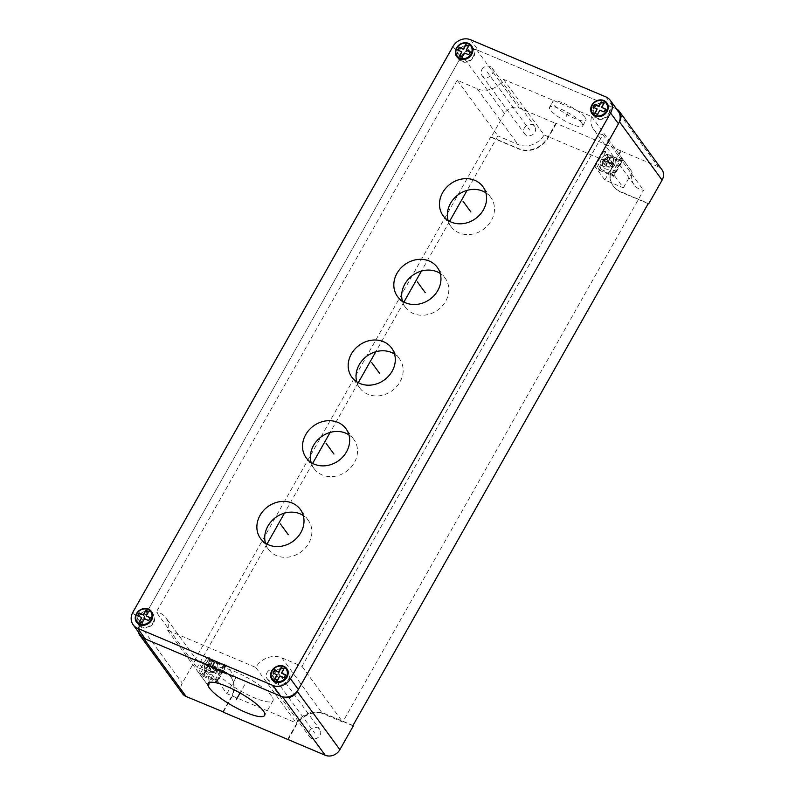 <?xml version="1.0" encoding="UTF-8"?>
<svg xmlns="http://www.w3.org/2000/svg" width="795" height="795" viewBox="0 0 795 795"><rect width="100%" height="100%" fill="white"/><g stroke="black" fill="none" stroke-linecap="round" stroke-linejoin="round"><path stroke-width="0.6" stroke-dasharray="3.98 2.98" d="M616.552 108.915A11.2 9.729 -36.2 0 0 615.618 108.458L476.563 49.717A11.2 9.729 -36.2 0 0 461.915 55.302L504.507 113.556A11.2 9.729 143.8 0 1 519.145 107.981L556.232 123.642L548.172 137.883A22.409 19.468 143.8 0 1 518.887 149.033L518.559 148.586A22.409 19.468 -36.2 0 0 547.844 137.426L555.904 123.195L556.232 123.642M504.507 113.556L491.081 137.287L518.887 149.033M524.442 127.856A6.271 5.446 143.8 0 1 534.697 126.345A6.271 5.446 143.8 0 1 534.826 132.238A6.271 5.446 143.8 0 1 524.571 133.749A6.271 5.446 143.8 0 1 524.442 127.856M615.618 108.458L658.21 166.712A11.2 9.729 143.8 0 1 661.877 169.593M658.21 166.712L621.124 151.05L613.064 165.29L612.736 164.843A22.409 19.468 -36.2 0 0 613.193 185.891A22.409 19.468 -36.2 0 0 620.537 191.655L648.352 203.401M648.213 203.649L620.865 192.102A22.409 19.468 143.8 0 1 613.521 186.348A22.409 19.468 143.8 0 1 613.064 165.29M182.492 693.638A11.2 9.729 143.8 0 1 182.264 683.104L195.699 659.373L223.504 671.119A22.409 19.468 143.8 0 1 230.858 676.883A22.409 19.468 143.8 0 1 231.305 697.94L230.977 697.493A22.409 19.468 -36.2 0 0 230.53 676.436A22.409 19.468 -36.2 0 0 223.176 670.672L195.699 659.373M223.395 711.932L231.305 697.94M353.298 725.944L325.155 713.751A22.409 19.468 -36.2 0 0 295.879 724.901L287.82 739.141M288.148 739.589L296.197 725.348A22.409 19.468 143.8 0 1 325.483 714.198M309.553 730.983A6.271 5.446 143.8 0 1 319.809 729.482A6.271 5.446 143.8 0 1 319.938 735.375A6.271 5.446 143.8 0 1 309.682 736.885A6.271 5.446 143.8 0 1 309.553 730.983M266.961 672.729A6.271 5.446 143.8 0 1 277.216 671.219A6.271 5.446 143.8 0 1 277.346 677.121A6.271 5.446 143.8 0 1 267.09 678.632A6.271 5.446 143.8 0 1 266.961 672.729M461.915 55.302L139.681 624.85A11.2 9.729 -36.2 0 0 138.429 632.035M481.85 69.602A6.271 5.446 143.8 0 1 492.105 68.092A6.271 5.446 143.8 0 1 492.234 73.985A6.271 5.446 143.8 0 1 481.979 75.495A6.271 5.446 143.8 0 1 481.85 69.602M217.134 680.331L225.989 664.67L224.14 663.895L215.276 679.546L217.134 680.331L226.893 693.687L296.426 723.053A20.173 17.52 143.8 0 1 322.512 713.493L342.715 722.029L643.572 190.273A17.142 14.886 143.8 0 1 634.172 184.838L593.487 129.178A17.142 14.886 -36.2 0 1 591.629 116.557L503.454 79.321A20.173 17.52 -36.2 0 1 477.288 88.841L457.234 80.235L156.317 612.1L197.011 667.75A17.142 14.886 143.8 0 1 206.402 673.196A17.142 14.886 143.8 0 1 208.26 685.817L198.591 672.5L200.449 673.285L209.304 657.624L207.455 656.839L198.591 672.5M593.487 129.178A17.142 14.886 -36.2 0 0 602.878 134.623L302.03 666.369L281.828 657.833A20.173 17.52 -36.2 0 0 255.742 667.403L167.566 630.157A17.142 14.886 -36.2 0 0 165.718 617.536A17.142 14.886 -36.2 0 0 156.317 612.1M457.234 80.235L497.918 135.885L467.092 190.373M449.582 221.328L421.439 271.065M403.93 302.021L375.797 351.748M358.277 382.703L330.144 432.44M312.634 463.396L284.491 513.123M266.981 544.078L197.011 667.75M503.454 79.321L544.148 134.971A20.173 17.52 143.8 0 1 517.972 144.501L497.918 135.885M591.629 116.557L632.323 172.217L622.455 158.821L620.607 158.036L622.574 160.729L607.738 154.459L598.874 170.12L613.71 176.381L622.574 160.729M544.148 134.971L613.68 164.346L603.922 150.99L605.77 151.775L607.738 154.459M620.607 158.036L611.743 173.698L613.601 174.483L622.455 158.821M605.77 151.775L596.916 167.427L598.874 170.12M603.922 150.99L595.058 166.652L596.916 167.427M215.276 679.546L217.244 682.239L226.108 666.578L211.271 660.317L202.417 675.969L217.244 682.239M224.14 663.895L226.108 666.578M200.449 673.285L202.417 675.969M255.742 667.403L296.426 723.053M167.566 630.157L208.26 685.817M271.582 696.082A32.486 7.433 -150.5 0 0 241.7 674.716A32.486 7.433 -150.5 0 0 216.419 668.724A32.486 7.433 -150.5 0 0 217.81 673.375A32.486 7.433 -150.5 0 0 247.702 694.731A32.486 7.433 -150.5 0 0 272.973 700.723A32.486 7.433 -150.5 0 0 271.582 696.082M209.304 657.624L211.271 660.317M226.893 693.687L235.757 678.026L217.214 670.195L207.455 656.839M235.757 678.026L225.989 664.67M217.303 681.067L225.333 666.876L211.48 661.023L203.45 675.213L217.303 681.067L216.24 679.606L224.27 665.415L210.417 659.562L202.387 673.753L216.24 679.606M607.678 155.631L599.639 169.832L613.502 175.685L621.531 161.484L607.678 155.631L606.615 154.18L598.575 168.381L612.438 174.234L620.468 160.034L606.615 154.18M611.743 173.698L613.71 176.381M613.68 164.346L604.816 179.998L623.36 187.829L613.601 174.483M604.816 179.998L595.058 166.652M632.224 172.177L623.36 187.829M208.36 685.856L217.214 670.195M634.172 184.838A17.142 14.886 143.8 0 1 632.323 172.217M602.878 134.623L643.572 190.273M302.03 666.369L342.715 722.029M225.333 666.876L224.27 665.415M203.45 675.213L202.387 673.753M211.48 661.023L210.417 659.562M216.161 670.781A3.428 2.981 -36.2 0 0 210.486 668.386A3.428 2.981 -36.2 0 0 216.161 670.781M612.359 165.4A3.428 2.981 -36.2 0 0 606.694 163.005A3.428 2.981 -36.2 0 0 612.359 165.4M599.639 169.832L598.575 168.381M621.531 161.484L620.468 160.034M613.502 175.685L612.438 174.234M215.455 669.817A3.428 2.981 -36.2 0 0 209.791 667.422A3.428 2.981 -36.2 0 0 215.455 669.817M614.336 165.569A6.668 5.794 -36.2 0 0 614.207 159.298A6.668 5.794 -36.2 0 0 603.306 160.908A6.668 5.794 -36.2 0 0 603.435 167.169A6.668 5.794 -36.2 0 0 614.336 165.569M611.663 164.436A3.428 2.981 -36.2 0 0 605.989 162.041A3.428 2.981 -36.2 0 0 611.663 164.436M218.138 670.95A6.668 5.794 -36.2 0 0 218.009 664.69A6.668 5.794 -36.2 0 0 207.107 666.29A6.668 5.794 -36.2 0 0 207.237 672.56A6.668 5.794 -36.2 0 0 218.138 670.95M612.597 163.194A6.668 5.794 -36.2 0 0 612.468 156.923A6.668 5.794 -36.2 0 0 601.567 158.533A6.668 5.794 -36.2 0 0 601.706 164.794A6.668 5.794 -36.2 0 0 612.597 163.194M608.304 156.675L606.694 159.517L603.912 158.344L602.839 160.242L605.621 161.415L604.011 164.267L605.86 165.052L607.469 162.2L610.252 163.373L611.325 161.474L608.553 160.302L610.163 157.46L608.304 156.675L607.022 159.964L604.24 158.791L603.167 160.689L605.949 161.862L604.339 164.714L606.188 165.499L607.797 162.647L610.58 163.82L611.653 161.922L608.871 160.749L610.49 157.907L608.632 157.122M216.399 668.575A6.668 5.794 -36.2 0 0 216.27 662.305A6.668 5.794 -36.2 0 0 205.368 663.914A6.668 5.794 -36.2 0 0 205.498 670.175A6.668 5.794 -36.2 0 0 216.399 668.575M212.106 662.056L210.496 664.908L207.714 663.726L206.64 665.624L209.423 666.806L207.813 669.648L209.661 670.433L211.271 667.581L214.054 668.764L215.127 666.866L212.345 665.683L213.964 662.841L212.106 662.056L210.824 665.355L208.042 664.173L206.968 666.071L209.751 667.253L208.141 670.096L209.989 670.881L211.599 668.029L214.382 669.211L215.455 667.313L212.672 666.131L214.292 663.288L212.434 662.503M491.081 137.287L490.753 136.839L195.371 658.926M621.124 151.05L555.904 123.195M585.11 117.561A19.05 4.353 29.5 0 1 585.925 120.284A19.05 4.353 29.5 0 1 571.108 116.776A19.05 4.353 29.5 0 1 553.588 104.244A19.05 4.353 29.5 0 1 552.773 101.531A19.05 4.353 29.5 0 1 567.59 105.039A19.05 4.353 29.5 0 1 585.11 117.561M490.753 136.839L518.559 148.586M352.97 725.497L325.155 713.751M620.796 150.603L612.736 164.843M222.928 711.734L230.977 697.493M581.89 123.255A19.05 4.353 29.5 0 1 582.705 125.978A19.05 4.353 29.5 0 1 567.888 122.47A19.05 4.353 29.5 0 1 550.369 109.949A19.05 4.353 29.5 0 1 549.554 107.226A19.05 4.353 29.5 0 1 564.37 110.734A19.05 4.353 29.5 0 1 581.89 123.255M452.981 46.438L460.842 57.2A13.445 11.677 143.8 0 1 478.411 50.502L613.77 107.673A13.445 11.677 143.8 0 1 618.172 111.131M460.842 57.2L140.755 622.952A13.445 11.677 143.8 0 0 141.023 635.583M265.46 543.174A24.645 21.405 -36.2 0 0 268.402 549.275A24.645 21.405 -36.2 0 0 308.698 543.343A24.645 21.405 -36.2 0 0 308.202 520.188A24.645 21.405 -36.2 0 0 303.283 515.528M311.113 462.491A24.645 21.405 -36.2 0 0 314.055 468.593A24.645 21.405 -36.2 0 0 354.341 462.66A24.645 21.405 -36.2 0 0 353.845 439.496A24.645 21.405 -36.2 0 0 348.925 434.845M356.756 381.809A24.645 21.405 -36.2 0 0 359.698 387.9A24.645 21.405 -36.2 0 0 399.994 381.968A24.645 21.405 -36.2 0 0 399.497 358.813A24.645 21.405 -36.2 0 0 394.578 354.153M402.409 301.116A24.645 21.405 -36.2 0 0 405.351 307.218A24.645 21.405 -36.2 0 0 445.647 301.285A24.645 21.405 -36.2 0 0 445.15 278.121A24.645 21.405 -36.2 0 0 440.231 273.47M448.062 220.434A24.645 21.405 -36.2 0 0 451.003 226.535A24.645 21.405 -36.2 0 0 491.3 220.603A24.645 21.405 -36.2 0 0 490.803 197.438A24.645 21.405 -36.2 0 0 485.884 192.787M137.744 623.548A9.182 7.98 -36.2 0 0 138.569 625.009A9.182 7.98 -36.2 0 0 153.584 622.793A9.182 7.98 -36.2 0 0 153.395 614.167A9.182 7.98 -36.2 0 0 152.252 612.935M151.09 612.14A9.182 7.98 -36.2 0 0 138.38 616.373A9.182 7.98 -36.2 0 0 137.336 622.187M153.028 622.565A8.516 7.394 -36.2 0 0 152.859 614.565A8.516 7.394 -36.2 0 0 138.936 616.612A8.516 7.394 -36.2 0 0 139.105 624.612A8.516 7.394 -36.2 0 0 153.028 622.565M273.102 680.709A9.182 7.98 -36.2 0 0 273.917 682.18A9.182 7.98 -36.2 0 0 288.933 679.964A9.182 7.98 -36.2 0 0 288.754 671.328A9.182 7.98 -36.2 0 0 287.601 670.106M286.439 669.311A9.182 7.98 -36.2 0 0 273.728 673.544A9.182 7.98 -36.2 0 0 272.695 679.357M288.376 679.725A8.516 7.394 -36.2 0 0 288.207 671.725A8.516 7.394 -36.2 0 0 274.295 673.782A8.516 7.394 -36.2 0 0 274.464 681.782A8.516 7.394 -36.2 0 0 288.376 679.725M593.189 114.957A9.182 7.98 -36.2 0 0 594.004 116.418A9.182 7.98 -36.2 0 0 609.03 114.212A9.182 7.98 -36.2 0 0 608.841 105.576A9.182 7.98 -36.2 0 0 607.698 104.354M606.525 103.549A9.182 7.98 -36.2 0 0 593.825 107.792A9.182 7.98 -36.2 0 0 592.782 113.605M608.473 113.973A8.516 7.394 -36.2 0 0 608.294 105.974A8.516 7.394 -36.2 0 0 594.382 108.021A8.516 7.394 -36.2 0 0 594.551 116.02A8.516 7.394 -36.2 0 0 608.473 113.973M457.841 57.787A9.182 7.98 -36.2 0 0 458.655 59.247A9.182 7.98 -36.2 0 0 473.671 57.041A9.182 7.98 -36.2 0 0 473.492 48.406A9.182 7.98 -36.2 0 0 472.339 47.183M471.177 46.388A9.182 7.98 -36.2 0 0 458.467 50.622A9.182 7.98 -36.2 0 0 457.433 56.435M473.114 56.803A8.516 7.394 -36.2 0 0 472.946 48.803A8.516 7.394 -36.2 0 0 459.023 50.85A8.516 7.394 -36.2 0 0 459.202 58.85A8.516 7.394 -36.2 0 0 473.114 56.803M281.758 673.494L284.183 669.221M283.994 677.658L284.322 678.105L285.932 675.263M279.82 675.899L284.322 678.105M277.405 680.172L277.733 680.619L280.148 676.346M274.623 678.99L277.733 680.619M272.874 672.958L277.366 675.174M146.409 616.334L148.824 612.061L148.357 611.862M139.741 622.028L142.385 623.449L144.799 619.176L148.973 620.935L150.583 618.093L150.116 617.894M137.982 615.986L142.017 618.003M601.855 107.742L604.27 103.469L603.803 103.27M595.187 113.437L597.82 114.858L600.245 110.585L604.409 112.353L606.029 109.501L605.552 109.303M593.428 107.404L597.462 109.412M466.496 50.572L468.921 46.299L468.444 46.1M459.828 56.266L462.471 57.697L464.886 53.424L469.06 55.183L470.67 52.331L470.203 52.142M458.079 50.234L462.104 52.251M272.158 674.925L314.741 733.179M487.047 71.788L529.629 130.052M213.328 669.589L210.884 666.24M609.527 164.197L607.082 160.858M244.701 684.724L240.03 692.972M566.129 116.597L569.349 110.903M145.982 619.583L144.014 616.9M477.288 88.841L517.972 144.501M281.828 657.833L322.512 713.493M139.681 624.85L182.264 683.104M476.563 49.717L519.145 107.981M470.551 39.75L478.411 50.502M605.899 96.92L613.77 107.673M132.894 612.2L140.755 622.952M277.216 671.219L319.809 729.482M206.402 673.196L165.718 617.536M216.091 667.562L215.385 666.598M614.207 159.298L612.468 156.923M603.435 167.169L601.706 164.794M218.009 664.69L216.27 662.305M207.237 672.56L205.498 670.175M210.556 671.606L209.85 670.642M612.289 162.18L611.594 161.216M606.754 166.225L606.058 165.261M216.419 668.724L208.091 683.442M272.973 700.723L264.646 715.44M582.705 125.978L585.925 120.284M549.554 107.226L552.773 101.531M267.09 678.632L309.682 736.885M492.105 68.092L534.697 126.345M481.979 75.495L524.571 133.749M153.395 614.167L151.438 611.474M138.569 625.009L136.601 622.316M288.754 671.328L286.786 668.645M273.917 682.18L271.95 679.486M608.841 105.576L606.873 102.883M594.004 116.418L592.046 113.735M473.492 48.406L471.524 45.722M458.655 59.247L456.688 56.564M308.202 520.188L300.331 509.426M268.402 549.275L260.541 538.523M353.845 439.496L345.984 428.743M314.055 468.593L306.194 457.841M399.497 358.813L391.637 348.061M359.698 387.9L351.837 377.148M445.15 278.121L437.29 267.368M405.351 307.218L397.49 296.465M490.803 197.438L482.933 186.686M451.003 226.535L443.143 215.773"/><path stroke-width="1.19" d="M138.429 632.035A11.2 9.729 -36.2 0 0 139.91 635.384A11.2 9.729 -36.2 0 0 143.577 638.256L282.642 696.996A11.2 9.729 -36.2 0 0 297.28 691.421L619.524 121.864A11.2 9.729 -36.2 0 0 619.295 111.34L661.877 169.593A11.2 9.729 143.8 0 1 662.106 180.117L648.68 203.848L648.213 203.649M143.577 638.256L186.169 696.519A11.2 9.729 143.8 0 1 182.492 693.638L139.91 635.384M186.169 696.519L223.395 711.932M297.28 691.421L339.872 749.675A11.2 9.729 143.8 0 1 325.225 755.25L223.246 712.181M339.872 749.675L353.298 725.944L352.97 725.497L648.352 203.401L648.68 203.848M619.295 111.34A11.2 9.729 -36.2 0 0 616.552 108.915M467.092 190.373L449.582 221.328M421.439 271.065L403.93 302.021M375.797 351.748L358.277 382.703M330.144 432.44L312.634 463.396M284.491 513.123L266.981 544.078M263.254 710.8A32.486 7.433 -150.5 0 0 233.372 689.434A32.486 7.433 -150.5 0 0 208.091 683.442A32.486 7.433 -150.5 0 0 209.483 688.092A32.486 7.433 -150.5 0 0 239.375 709.448A32.486 7.433 -150.5 0 0 264.646 715.44A32.486 7.433 -150.5 0 0 263.254 710.8M137.575 628.288L145.435 639.041A13.445 11.677 143.8 0 1 141.023 635.583L133.162 624.83A13.445 11.677 -36.2 0 0 137.575 628.288L272.923 685.459A13.445 11.677 -36.2 0 0 290.493 678.761L610.58 113.009A13.445 11.677 -36.2 0 0 610.312 100.379A13.445 11.677 -36.2 0 0 605.899 96.92L470.551 39.75A13.445 11.677 -36.2 0 0 452.981 46.438L132.894 612.2A13.445 11.677 -36.2 0 0 133.162 624.83M145.435 639.041L280.784 696.211A13.445 11.677 143.8 0 0 298.354 689.523L618.45 123.762A13.445 11.677 143.8 0 0 618.172 111.131L610.312 100.379M303.283 515.528A24.645 21.405 -36.2 0 0 267.905 526.121A24.645 21.405 -36.2 0 0 265.46 543.174M348.925 434.845A24.645 21.405 -36.2 0 0 313.558 445.429A24.645 21.405 -36.2 0 0 311.113 462.491M394.578 354.153A24.645 21.405 -36.2 0 0 359.201 364.746A24.645 21.405 -36.2 0 0 356.756 381.809M440.231 273.47A24.645 21.405 -36.2 0 0 404.854 284.053A24.645 21.405 -36.2 0 0 402.409 301.116M485.884 192.787A24.645 21.405 -36.2 0 0 450.507 203.371A24.645 21.405 -36.2 0 0 448.062 220.434M151.616 620.11A9.182 7.98 -36.2 0 0 151.438 611.474A9.182 7.98 -36.2 0 0 136.412 613.69A9.182 7.98 -36.2 0 0 136.601 622.316A9.182 7.98 -36.2 0 0 151.616 620.11M286.975 677.28A9.182 7.98 -36.2 0 0 286.786 668.645A9.182 7.98 -36.2 0 0 271.771 670.851A9.182 7.98 -36.2 0 0 271.95 679.486A9.182 7.98 -36.2 0 0 286.975 677.28M607.062 111.519A9.182 7.98 -36.2 0 0 606.873 102.883A9.182 7.98 -36.2 0 0 591.858 105.099A9.182 7.98 -36.2 0 0 592.046 113.735A9.182 7.98 -36.2 0 0 607.062 111.519M471.713 54.348A9.182 7.98 -36.2 0 0 471.524 45.722A9.182 7.98 -36.2 0 0 456.509 47.929A9.182 7.98 -36.2 0 0 456.688 56.564A9.182 7.98 -36.2 0 0 471.713 54.348M300.838 532.59A24.645 21.405 -36.2 0 0 300.331 509.426A24.645 21.405 -36.2 0 0 260.045 515.359A24.645 21.405 -36.2 0 0 260.541 538.523A24.645 21.405 -36.2 0 0 300.838 532.59M346.481 451.908A24.645 21.405 -36.2 0 0 345.984 428.743A24.645 21.405 -36.2 0 0 305.687 434.676A24.645 21.405 -36.2 0 0 306.194 457.841A24.645 21.405 -36.2 0 0 346.481 451.908M392.134 371.215A24.645 21.405 -36.2 0 0 391.637 348.061A24.645 21.405 -36.2 0 0 351.34 353.994A24.645 21.405 -36.2 0 0 351.837 377.148A24.645 21.405 -36.2 0 0 392.134 371.215M437.787 290.533A24.645 21.405 -36.2 0 0 437.29 267.368A24.645 21.405 -36.2 0 0 396.993 273.301A24.645 21.405 -36.2 0 0 397.49 296.465A24.645 21.405 -36.2 0 0 437.787 290.533M483.43 209.84A24.645 21.405 -36.2 0 0 482.933 186.686A24.645 21.405 -36.2 0 0 442.646 192.619A24.645 21.405 -36.2 0 0 443.143 215.773A24.645 21.405 -36.2 0 0 483.43 209.84M152.252 612.935A9.182 7.98 -36.2 0 0 151.09 612.14M137.336 622.187A9.182 7.98 -36.2 0 0 137.744 623.548M287.601 670.106A9.182 7.98 -36.2 0 0 286.439 669.311M272.695 679.357A9.182 7.98 -36.2 0 0 273.102 680.709M607.698 104.354A9.182 7.98 -36.2 0 0 606.525 103.549M592.782 113.605A9.182 7.98 -36.2 0 0 593.189 114.957M472.339 47.183A9.182 7.98 -36.2 0 0 471.177 46.388M457.433 56.435A9.182 7.98 -36.2 0 0 457.841 57.787M150.931 619.693A8.516 7.394 -36.2 0 0 150.762 611.693A8.516 7.394 -36.2 0 0 136.839 613.74A8.516 7.394 -36.2 0 0 137.008 621.74A8.516 7.394 -36.2 0 0 150.931 619.693M145.714 610.431L143.299 614.704L139.125 612.945L137.515 615.797L141.689 617.556L139.274 621.829L142.057 623.002L144.471 618.729L148.645 620.488L150.255 617.645L146.081 615.877L148.496 611.613L145.714 610.431L143.627 615.151L139.453 613.392L137.982 615.986M286.279 676.863A8.516 7.394 -36.2 0 0 286.111 668.863A8.516 7.394 -36.2 0 0 272.198 670.91A8.516 7.394 -36.2 0 0 272.367 678.91A8.516 7.394 -36.2 0 0 286.279 676.863M281.072 667.601L278.657 671.874L274.484 670.115L272.874 672.958L277.038 674.726L274.623 678.99L277.405 680.172L279.82 675.899L283.994 677.658L285.604 674.816L281.43 673.047L283.855 668.774L281.072 667.601L278.985 672.322L274.812 670.563L273.341 673.156M606.376 111.101A8.516 7.394 -36.2 0 0 606.197 103.102A8.516 7.394 -36.2 0 0 592.285 105.159A8.516 7.394 -36.2 0 0 592.454 113.158A8.516 7.394 -36.2 0 0 606.376 111.101M601.159 101.849L598.744 106.123L594.571 104.354L592.961 107.206L597.134 108.965L594.72 113.238L597.492 114.41L599.917 110.137L604.081 111.906L605.701 109.054L601.527 107.295L603.942 103.022L601.159 101.849L599.072 106.57L594.899 104.801L593.428 107.404M471.018 53.941A8.516 7.394 -36.2 0 0 470.849 45.941A8.516 7.394 -36.2 0 0 456.926 47.988A8.516 7.394 -36.2 0 0 457.105 55.988A8.516 7.394 -36.2 0 0 471.018 53.941M465.81 44.679L463.386 48.952L459.222 47.193L457.612 50.035L461.776 51.794L459.361 56.067L462.143 57.24L464.558 52.977L468.732 54.736L470.342 51.884L466.168 50.125L468.593 45.852L465.81 44.679L463.714 49.399L459.55 47.64L458.079 50.234M283.706 669.032L281.4 668.048M281.43 673.047L285.465 675.064M277.038 674.726L275.09 679.188M148.357 611.862L146.042 610.888M150.116 617.894L146.081 615.877M141.689 617.556L139.741 622.028M603.803 103.27L601.487 102.297M605.552 109.303L601.527 107.295M597.134 108.965L595.187 113.437M468.444 46.1L466.138 45.126M470.203 52.142L466.168 50.125M461.776 51.794L459.828 56.266M240.03 692.972L236.373 699.441M288.297 534.727L280.436 523.975M333.95 454.044L326.089 443.292M379.603 373.362L371.742 362.599M425.255 292.669L417.385 281.917M470.898 211.987L463.038 201.234M282.642 696.996L325.225 755.25M619.524 121.864L662.106 180.117M610.58 113.009L618.45 123.762M290.493 678.761L298.354 689.523M272.923 685.459L280.784 696.211M152.66 614.297L150.762 611.693M138.916 624.343L137.008 621.74M288.009 671.457L286.111 668.863M274.265 681.514L272.367 678.91M608.105 105.705L606.197 103.102M594.352 115.752L592.454 113.158M472.747 48.535L470.849 45.941M459.003 58.582L457.105 55.988"/></g></svg>
